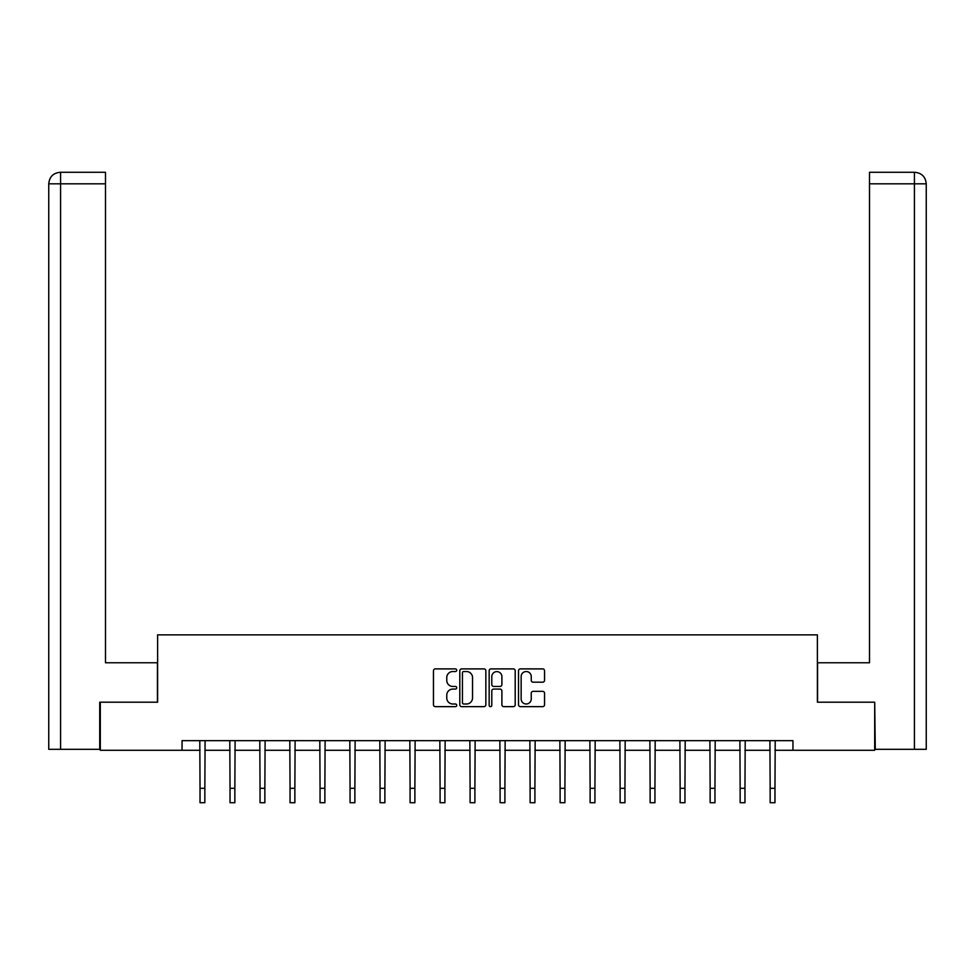 <?xml version="1.0" encoding="UTF-8"?>
<svg xmlns="http://www.w3.org/2000/svg" width="975" height="975" viewBox="0 0 975 975"><rect width="100%" height="100%" fill="white"/><g stroke="black" fill="none" stroke-linecap="round" stroke-linejoin="round"><path stroke-width="1.46" d="M456.727 670.203A1.316 1.316 0 0 0 455.398 668.887L435.337 668.887A1.889 1.889 0 0 0 433.461 670.776L433.461 704.754A1.889 1.889 0 0 0 435.337 706.643L455.398 706.643A1.316 1.316 0 0 0 456.727 705.327A1.316 1.316 0 0 0 455.398 703.999L452.802 703.999A6.045 6.045 0 0 1 446.769 697.966L446.769 695.126A6.045 6.045 0 0 1 452.802 689.081L455.398 689.081A1.316 1.316 0 0 0 456.727 687.765A1.316 1.316 0 0 0 455.398 686.449L452.802 686.449A6.045 6.045 0 0 1 446.769 680.404L446.769 677.564A6.045 6.045 0 0 1 452.802 671.531L455.398 671.531A1.316 1.316 0 0 0 456.727 670.203M542.673 682.195A1.889 1.889 0 0 0 544.562 680.306L544.562 670.776A1.889 1.889 0 0 0 542.673 668.887L520.394 668.887A1.889 1.889 0 0 0 518.517 670.776L518.517 704.754A1.889 1.889 0 0 0 520.394 706.643L542.673 706.643A1.889 1.889 0 0 0 544.562 704.754L544.562 693.237A1.889 1.889 0 0 0 542.673 691.348L533.142 691.348A1.889 1.889 0 0 0 531.253 693.237L531.253 698.953A5.046 5.046 0 0 1 526.207 703.999A5.046 5.046 0 0 1 521.15 698.953L521.15 676.577A5.046 5.046 0 0 1 526.207 671.531A5.046 5.046 0 0 1 531.253 676.577L531.253 680.306A1.889 1.889 0 0 0 533.142 682.195L542.673 682.195M60.584 749.312L48.75 749.312L48.75 183.812C49.445 176.804 53.284 172.953 60.279 172.27L105.495 172.27L105.495 183.812L60.584 183.812L60.584 749.312L99.718 749.312L99.718 702.195L157.621 702.195L157.621 634.871L817.379 634.871L817.379 702.195L874.697 702.195L874.697 750.275L792.955 750.275L792.955 740.659L182.045 740.659L182.045 750.275L200.033 750.275M100.303 702.195L100.303 750.275L182.045 750.275M485.842 670.776A1.889 1.889 0 0 0 483.966 668.887L461.687 668.887A1.889 1.889 0 0 0 459.798 670.776L459.798 704.754A1.889 1.889 0 0 0 461.687 706.643L483.966 706.643A1.889 1.889 0 0 0 485.842 704.754L485.842 670.776M491.034 668.887L513.313 668.887A1.889 1.889 0 0 1 515.202 670.776L515.202 704.754A1.889 1.889 0 0 1 513.313 706.643L503.783 706.643A1.889 1.889 0 0 1 501.893 704.754L501.893 690.97A1.889 1.889 0 0 0 500.004 689.081L493.679 689.081A1.889 1.889 0 0 0 491.79 690.97L491.79 705.327A1.316 1.316 0 0 1 490.474 706.643A1.316 1.316 0 0 1 489.158 705.327L489.158 670.776A1.889 1.889 0 0 1 491.034 668.887M204.848 750.275L230.039 750.275M234.853 750.275L260.045 750.275M264.859 750.275L290.05 750.275M294.864 750.275L320.056 750.275M324.87 750.275L350.062 750.275M354.876 750.275L380.067 750.275M384.881 750.275L410.085 750.275M414.887 750.275L440.091 750.275M444.893 750.275L470.096 750.275M474.898 750.275L500.102 750.275M504.904 750.275L530.107 750.275M534.909 750.275L560.113 750.275M564.915 750.275L590.119 750.275M594.933 750.275L620.124 750.275M624.938 750.275L650.13 750.275M654.944 750.275L680.136 750.275M684.95 750.275L710.141 750.275M714.955 750.275L740.147 750.275M744.961 750.275L770.152 750.275M774.967 750.275L792.955 750.275M463.759 671.531A1.316 1.316 0 0 0 462.43 672.848L462.43 702.682A1.316 1.316 0 0 0 463.759 703.999L466.501 703.999A6.045 6.045 0 0 0 472.534 697.966L472.534 677.564A6.045 6.045 0 0 0 466.501 671.531L463.759 671.531M501.893 676.674A5.046 5.046 0 0 0 496.848 671.617A5.046 5.046 0 0 0 491.79 676.674L491.79 684.56A1.889 1.889 0 0 0 493.679 686.449L500.004 686.449A1.889 1.889 0 0 0 501.893 684.56L501.893 676.674M199.79 740.659L200.033 788.312L204.848 788.312L205.091 740.659M200.033 788.312L200.033 802.73L204.848 802.73L204.848 788.312M157.426 702.195L157.426 662.756L105.495 662.756L105.495 183.812M60.584 172.27L60.584 183.812L48.75 183.812C49.42 176.804 53.272 172.965 60.292 172.27L105.495 172.27M48.75 183.812L48.75 633.908M817.574 702.195L817.574 662.756L869.505 662.756L869.505 172.27L914.696 172.27L869.505 172.27M926.25 633.908L926.25 183.812L926.25 749.312L875.282 749.312L874.697 702.195M914.708 172.27L911.82 172.27L914.708 172.27C921.716 172.953 925.555 176.804 926.25 183.812L869.505 183.812M229.795 740.659L230.039 788.312L234.853 788.312L235.097 740.659M230.039 788.312L230.039 802.73L234.853 802.73L234.853 788.312M259.801 740.659L260.045 788.312L264.859 788.312L265.103 740.659M260.045 788.312L260.045 802.73L264.859 802.73L264.859 788.312M289.807 740.659L290.05 788.312L294.864 788.312L295.108 740.659M290.05 788.312L290.05 802.73L294.864 802.73L294.864 788.312M319.812 740.659L320.056 788.312L324.87 788.312L325.114 740.659M320.056 788.312L320.056 802.73L324.87 802.73L324.87 788.312M349.818 740.659L350.062 788.312L354.876 788.312L355.119 740.659M350.062 788.312L350.062 802.73L354.876 802.73L354.876 788.312M379.823 740.659L380.067 788.312L384.881 788.312L385.125 740.659M380.067 788.312L380.067 802.73L384.881 802.73L384.881 788.312M409.841 740.659L410.085 788.312L414.887 788.312L415.131 740.659M410.085 788.312L410.085 802.73L414.887 802.73L414.887 788.312M439.847 740.659L440.091 788.312L444.893 788.312L445.136 740.659M440.091 788.312L440.091 802.73L444.893 802.73L444.893 788.312M469.852 740.659L470.096 788.312L474.898 788.312L475.142 740.659M470.096 788.312L470.096 802.73L474.898 802.73L474.898 788.312M499.858 740.659L500.102 788.312L504.904 788.312L505.148 740.659M500.102 788.312L500.102 802.73L504.904 802.73L504.904 788.312M529.864 740.659L530.107 788.312L534.909 788.312L535.153 740.659M530.107 788.312L530.107 802.73L534.909 802.73L534.909 788.312M559.869 740.659L560.113 788.312L564.915 788.312L565.159 740.659M560.113 788.312L560.113 802.73L564.915 802.73L564.915 788.312M589.875 740.659L590.119 788.312L594.933 788.312L595.177 740.659M590.119 788.312L590.119 802.73L594.933 802.73L594.933 788.312M619.881 740.659L620.124 788.312L624.938 788.312L625.182 740.659M620.124 788.312L620.124 802.73L624.938 802.73L624.938 788.312M649.886 740.659L650.13 788.312L654.944 788.312L655.188 740.659M650.13 788.312L650.13 802.73L654.944 802.73L654.944 788.312M679.892 740.659L680.136 788.312L684.95 788.312L685.193 740.659M680.136 788.312L680.136 802.73L684.95 802.73L684.95 788.312M709.898 740.659L710.141 788.312L714.955 788.312L715.199 740.659M710.141 788.312L710.141 802.73L714.955 802.73L714.955 788.312M739.903 740.659L740.147 788.312L744.961 788.312L745.205 740.659M740.147 788.312L740.147 802.73L744.961 802.73L744.961 788.312M769.909 740.659L770.152 788.312L774.967 788.312L775.21 740.659M770.152 788.312L770.152 802.73L774.967 802.73L774.967 788.312M914.416 749.312L914.416 172.27"/></g></svg>
